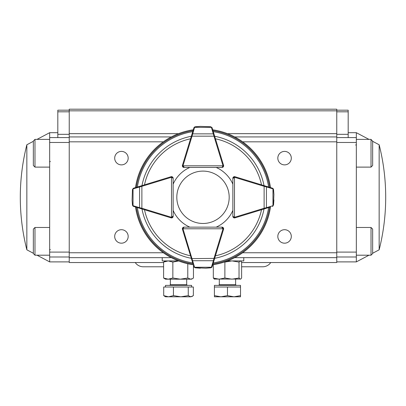 <?xml version="1.0" encoding="UTF-8"?>
<svg xmlns="http://www.w3.org/2000/svg" width="406" height="406" viewBox="0 0 406 406"><rect width="100%" height="100%" fill="white"/><g stroke="black" fill="none" stroke-linecap="round" stroke-linejoin="round"><path stroke-width="0.61" d="M135.234 262.54A9.79 9.79 0 0 0 143.298 266.783L163.603 266.783M241.621 266.783L262.702 266.783A9.79 9.79 0 0 0 270.766 262.54M277.821 158.142A6.745 6.745 0 0 1 287.935 152.301A6.745 6.745 0 0 1 287.935 163.978A6.745 6.745 0 0 1 277.821 158.142M277.821 236.439A6.745 6.745 0 0 1 287.935 230.603A6.745 6.745 0 0 1 287.935 242.28A6.745 6.745 0 0 1 277.821 236.439M114.695 158.142A6.745 6.745 0 0 1 124.809 152.301A6.745 6.745 0 0 1 124.809 163.978A6.745 6.745 0 0 1 114.695 158.142M114.695 236.439A6.745 6.745 0 0 1 124.809 230.603A6.745 6.745 0 0 1 124.809 242.28A6.745 6.745 0 0 1 114.695 236.439M234.724 257.648L336.762 257.648L336.762 262.54L241.621 262.54M171.276 136.934L69.238 136.934L69.238 262.54L163.603 262.54M69.238 257.648L171.276 257.648M336.762 257.648L336.762 136.934L234.724 136.934M336.762 110.833L336.762 109.204L69.238 109.204L69.238 110.833L336.762 110.833L336.762 136.934M69.238 136.934L69.238 110.833M178.462 260.911L162.217 260.911L162.217 257.648M243.783 257.648L243.783 260.911L227.538 260.911M186.085 279.181L165.481 279.181L163.603 278.014L168.226 279.181L172.849 278.014L180.315 279.181L187.78 278.014L187.78 263.758M193.459 265.306L193.459 278.014L191.581 279.181L180.315 279.181M165.481 260.911L163.603 262.073L163.603 278.014M163.603 262.073L168.226 260.911L172.849 262.073L172.849 278.014M172.849 262.073L178.579 260.977M192.622 278.577L190.617 279.181L187.78 278.014M240.519 260.911L241.621 262.073L241.621 278.014L240.717 279.064L214.221 279.064M213.317 264.692L213.317 278.014L219.098 279.181L224.878 278.014L231.953 279.181L239.027 278.014L239.027 262.073L231.953 260.911L224.878 262.073L224.878 278.014M240.327 260.911L239.027 262.073M240.327 279.181L239.027 278.014M214.612 279.181L213.317 278.014M219.311 279.181L219.311 284.728L218.661 285.377M240.519 287.012L240.519 285.377L214.419 285.377L214.419 287.012L240.519 287.012L240.519 295.629L233.993 296.796L227.467 295.629L220.945 296.796L240.519 296.796L240.519 295.629M235.627 279.181L235.627 284.728L236.277 285.377M214.419 296.796L220.945 296.796L214.419 295.629L214.419 296.796M214.419 287.012L214.419 295.629M227.467 287.012L227.467 295.629M165.481 287.012L165.481 285.377L191.581 285.377L191.581 287.012M163.704 295.629L165.481 296.796L168.566 296.796L163.704 295.629L163.704 287.012L193.363 287.012L193.363 295.629L190.81 296.796L192.398 296.324M190.81 296.796L180.848 296.796L173.433 295.629L168.566 296.796L180.848 296.796L188.262 295.629L190.81 296.796M188.262 287.012L188.262 295.629M173.433 287.012L173.433 295.629M356.336 139.38L371.018 139.38L372.652 141.324L379.153 144.764L379.153 249.817A214.018 214.018 0 0 0 379.153 144.764M379.153 249.817L372.652 253.258L372.652 253.567L372.652 229.101L371.018 227.467L356.336 227.467M372.652 141.014L372.652 165.481L371.018 167.115L371.018 139.38M33.348 253.567L33.348 229.101L34.982 227.467L34.982 255.201L33.348 253.567M26.847 144.764A214.018 214.018 0 0 0 26.847 249.817L26.847 144.764L33.348 141.324L33.348 141.014L33.348 165.481L34.982 167.115L49.664 167.115M33.348 159.807L33.348 153.245M49.664 255.201L34.982 255.201M69.238 256.993L49.664 256.993L49.664 261.89L37.022 255.201M37.022 139.38L49.664 132.691L49.664 137.588L69.238 137.588M57.819 137.588L57.819 110.183L69.238 110.183M49.664 256.993L49.664 252.101L69.238 252.101M69.238 142.481L49.664 142.481L49.664 252.101M49.664 142.481L49.664 137.588M368.978 255.201L356.336 261.89L356.336 256.993L336.762 256.993M336.762 137.588L356.336 137.588L356.336 132.691L368.978 139.38M336.762 134.325L348.181 134.325L348.181 111.812L336.762 111.812M336.762 252.101L356.336 252.101L356.336 142.481L336.762 142.481M356.336 252.101L356.336 256.993M356.336 137.588L356.336 142.481M336.762 110.183L348.181 110.183L348.181 111.812M348.181 134.325L348.181 137.588M222.133 233.922L223.569 229.253A1.629 1.629 0 0 0 222.011 227.142L216.165 227.142A32.627 32.627 0 0 0 232.851 210.455L232.851 216.291A1.629 1.629 0 0 0 234.962 217.86L239.631 216.423M239.631 178.158L234.962 176.722A1.629 1.629 0 0 0 232.851 178.28L232.851 184.126A32.627 32.627 0 0 0 216.165 167.439L222.011 167.439A1.629 1.629 0 0 0 223.635 165.805L223.153 166.962L222.001 167.439A1.629 1.629 0 0 0 223.569 165.328L222.133 160.659M141.704 185.75L141.968 185.669M191.459 135.995L191.378 136.259M214.541 135.995L214.622 136.259M264.296 185.75L264.032 185.669M264.296 208.831L264.032 208.912M191.459 258.586L191.378 258.323M141.704 208.831L141.968 208.912M135.508 187.592A68.188 68.188 0 0 1 193.302 129.798M212.698 129.798A68.188 68.188 0 0 1 270.492 187.592M270.492 206.989A68.188 68.188 0 0 1 212.698 264.783M193.302 264.783A68.188 68.188 0 0 1 135.508 206.989M269.858 207.187L234.962 217.855A1.629 1.629 0 0 1 234.485 217.926L234.485 217.271L232.851 216.302A1.629 1.629 0 0 0 234.485 217.926L233.328 217.443L232.851 216.291L232.851 178.29L233.328 177.138A1.629 1.629 0 0 0 232.851 178.29L234.485 177.31L234.485 176.656A1.629 1.629 0 0 0 233.328 177.138L234.485 176.656A1.629 1.629 0 0 1 234.962 176.727L272.39 188.171L273.076 188.582L273.537 189.551L273.903 194.418M183.867 233.922L182.431 229.253A1.629 1.629 0 0 1 183.989 227.142L183.989 227.142A1.629 1.629 0 0 0 182.365 228.776L182.847 227.619L183.999 227.142L222.001 227.142L223.153 227.619L223.635 228.776A1.629 1.629 0 0 1 223.564 229.253L212.12 266.681L211.709 267.366L210.739 267.828L205.872 268.193M166.369 216.423L171.038 217.86A1.629 1.629 0 0 0 173.149 216.302L173.149 210.455A32.627 32.627 0 0 0 189.835 227.142L183.999 227.142L183.02 228.776L222.98 228.776L222.001 227.142A1.629 1.629 0 0 1 223.153 227.619A1.629 1.629 0 0 0 222.001 227.142L223.153 227.619A1.629 1.629 0 0 1 223.635 228.776A1.629 1.629 0 0 0 223.153 227.619M183.867 160.659L182.431 165.328A1.629 1.629 0 0 0 183.989 167.439L189.835 167.439A32.627 32.627 0 0 0 173.149 184.126M141.689 185.699L141.877 186.324L133.335 188.795A0.655 0.452 73 0 1 133.61 188.171A1.629 1.629 0 0 0 133.478 188.217L132.463 189.551L133.61 188.171L171.038 176.722A1.629 1.629 0 0 1 173.149 178.28L173.149 178.28A1.629 1.629 0 0 0 171.515 176.656L172.672 177.138L173.149 178.29L173.149 216.291L172.672 217.443L171.515 217.926A1.629 1.629 0 0 1 171.038 217.855L133.61 206.41L132.924 205.999L132.463 205.03L132.097 200.163M192.901 263.479L182.436 229.253A1.629 1.629 0 0 1 182.365 228.776L183.02 228.776A0.979 0.979 0 0 0 183.06 229.06L192.596 260.718L213.404 260.718L213.967 258.414L214.591 258.602M195.261 267.828L193.88 266.681A1.629 1.629 0 0 0 193.926 266.813L195.261 267.828L200.341 268.199L195.332 267.737L205.634 268.199L210.668 267.737L211.348 267.244A0.655 0.411 36.2 0 0 211.876 267.168M205.634 268.199A0.655 0.655 0 0 0 205.659 268.199A0.655 0.655 0 0 1 205.634 268.199A0.655 0.655 0 0 0 205.659 268.199L210.76 267.823M211.734 267.341L212.074 266.813A1.629 1.629 0 0 0 212.12 266.681L213.099 263.479M194.124 267.168A0.655 0.411 -36.2 0 0 194.652 267.244L195.332 267.737M193.926 266.813A1.629 1.629 0 0 1 193.88 266.681A0.655 0.452 -17 0 0 194.504 266.955L194.652 267.244L211.348 267.244L211.496 266.955A0.655 0.452 17 0 0 212.12 266.681A1.629 1.629 0 0 1 212.074 266.813M191.977 260.449A0.655 0.452 -17 0 0 192.596 260.718L194.504 266.955M191.409 258.602L213.967 258.414L222.94 229.06A0.979 0.979 0 0 0 222.98 228.776L223.635 228.776A1.629 1.629 0 0 1 223.564 229.253L222.94 229.06M211.496 266.955L213.404 260.718A0.655 0.452 17 0 0 214.023 260.449M273.537 205.03L272.39 206.41A1.629 1.629 0 0 0 272.522 206.365L273.537 205.03L273.908 199.95L273.446 204.959L273.908 194.657L273.446 189.622L272.954 188.942A0.655 0.411 -53.8 0 0 272.878 188.414M273.908 194.631A0.655 0.655 0 0 1 273.908 194.657A0.655 0.655 0 0 0 273.908 194.631L273.532 189.531M273.05 188.557L272.522 188.217A1.629 1.629 0 0 0 272.39 188.171L269.188 187.191M264.311 208.882L264.123 208.258L266.427 207.694L266.427 186.887L264.123 186.324L264.311 185.699M272.878 206.167A0.655 0.411 -126.2 0 0 272.954 205.639L273.446 204.959M272.39 206.41A0.655 0.452 -107 0 0 272.665 205.786L272.954 205.639L272.954 188.942L272.665 188.795A0.655 0.452 -73 0 0 272.39 188.171M266.158 208.314A0.655 0.452 -107 0 0 266.427 207.694L272.665 205.786M272.665 188.795L266.427 186.887A0.655 0.452 -73 0 0 266.158 186.268M136.812 187.191L136.142 187.394M132.463 189.551L132.092 199.925L132.554 204.959L133.046 205.639A0.655 0.411 126.2 0 0 133.122 206.167M132.092 199.925A0.655 0.655 0 0 0 132.092 199.95A0.655 0.655 0 0 1 132.092 199.925A0.655 0.655 0 0 0 132.092 199.95L132.468 205.05M132.95 206.025L133.478 206.365A1.629 1.629 0 0 0 133.61 206.41L136.812 207.39M139.842 186.268A0.655 0.452 73 0 0 139.573 186.887L139.573 207.694L141.877 208.258L141.689 208.882M133.122 188.414A0.655 0.411 53.8 0 0 133.046 188.942L132.554 189.622M172.672 177.138L173.149 178.29L171.515 177.31L171.515 217.271L173.149 216.291A1.629 1.629 0 0 1 172.672 217.443A1.629 1.629 0 0 0 173.149 216.291L172.672 217.443A1.629 1.629 0 0 1 171.515 217.926A1.629 1.629 0 0 0 172.672 217.443M171.515 176.656A1.629 1.629 0 0 0 171.038 176.727A1.629 1.629 0 0 1 171.515 176.656L171.515 177.31A0.979 0.979 0 0 0 171.23 177.351L141.877 186.324L141.877 208.258L171.23 217.23A0.979 0.979 0 0 0 171.515 217.271L171.515 217.926A1.629 1.629 0 0 1 171.038 217.855L171.23 217.23M133.335 188.795L133.046 188.942L133.046 205.639L133.335 205.786A0.655 0.452 107 0 0 133.61 206.41A1.629 1.629 0 0 1 133.478 206.365M133.335 205.786L139.573 207.694A0.655 0.452 107 0 0 139.842 208.314M214.591 135.98L213.967 136.167L211.496 127.626A0.655 0.452 163 0 1 212.12 127.9A1.629 1.629 0 0 0 212.074 127.768L210.739 126.753L212.12 127.9L223.564 165.328A1.629 1.629 0 0 1 223.635 165.805L222.98 165.805L222.001 167.439L183.999 167.439L182.847 166.962L182.365 165.805A1.629 1.629 0 0 1 182.436 165.328L193.88 127.9L194.291 127.215L195.261 126.753L200.128 126.388M213.099 131.102L212.896 130.433M210.739 126.753L200.366 126.383L195.332 126.845L194.652 127.337A0.655 0.411 -143.8 0 0 194.124 127.413M200.366 126.383A0.655 0.655 0 0 0 200.341 126.383A0.655 0.655 0 0 1 200.366 126.383A0.655 0.655 0 0 0 200.341 126.383L195.24 126.758M194.266 127.24L193.926 127.768A1.629 1.629 0 0 0 193.88 127.9A0.655 0.452 -163 0 1 194.504 127.626L192.033 136.167L191.409 135.98M193.104 130.433L192.901 131.102M211.876 127.413A0.655 0.411 143.8 0 0 211.348 127.337L210.668 126.845M183.999 166.785A0.979 0.979 0 0 1 183.02 165.805L183.999 167.439A1.629 1.629 0 0 1 182.847 166.962A1.629 1.629 0 0 0 183.999 167.439L182.847 166.962A1.629 1.629 0 0 1 182.365 165.805A1.629 1.629 0 0 0 182.847 166.962M214.023 134.132A0.655 0.452 163 0 0 213.404 133.863L192.596 133.863A0.655 0.452 -163 0 0 191.977 134.132M203 171.099A26.192 26.192 0 0 0 180.32 210.384A26.192 26.192 0 0 0 225.68 210.384A26.192 26.192 0 0 0 203 171.099M69.238 252.755L163.334 252.755M242.666 252.755L336.762 252.755M69.238 141.826L163.334 141.826M242.666 141.826L336.762 141.826M336.762 133.67L227.538 133.67M178.462 133.67L69.238 133.67M219.311 284.728L235.627 284.728M170.373 279.181L170.373 284.728L186.689 284.728L187.339 285.377M356.336 255.201L371.018 255.201L371.018 227.467M49.664 139.38L34.982 139.38L34.982 167.115M57.819 134.325L69.238 134.325M69.238 111.812L57.819 111.812M141.978 185.613A62.128 62.128 0 0 1 191.322 136.269M214.678 136.269A62.128 62.128 0 0 1 264.022 185.613M264.022 208.968A62.128 62.128 0 0 1 214.678 258.312M191.322 258.312A62.128 62.128 0 0 1 141.978 208.968M192.728 262.921A66.432 66.432 0 0 1 137.37 207.562M268.63 207.562A66.432 66.432 0 0 1 213.272 262.921M213.272 131.661A66.432 66.432 0 0 1 268.63 187.019M137.37 187.019A66.432 66.432 0 0 1 192.728 131.661M136.355 187.333A67.386 67.386 0 0 1 193.043 130.646M212.957 130.646A67.386 67.386 0 0 1 269.645 187.333M269.645 207.248A67.386 67.386 0 0 1 212.957 263.936M193.043 263.936A67.386 67.386 0 0 1 136.355 207.248M215.444 138.781A59.819 59.819 0 0 1 261.51 184.847M261.51 209.735A59.819 59.819 0 0 1 215.444 255.8M190.556 255.8A59.819 59.819 0 0 1 144.49 209.735M144.49 184.847A59.819 59.819 0 0 1 190.556 138.781M183.06 229.06L182.436 229.253A1.629 1.629 0 0 1 182.365 228.776M222.001 227.796A0.979 0.979 0 0 1 222.98 228.776M233.506 178.29A0.979 0.979 0 0 1 234.485 177.31L234.485 217.271A0.979 0.979 0 0 0 234.769 217.23L264.123 208.258L264.123 186.324L234.769 177.351A0.979 0.979 0 0 0 234.485 177.31M234.962 217.855L234.769 217.23M234.769 177.351L234.962 176.727M172.494 216.291A0.979 0.979 0 0 1 171.515 217.271M171.038 176.727L171.23 177.351M222.94 165.521L213.967 136.167L192.033 136.167L183.06 165.521A0.979 0.979 0 0 0 183.02 165.805L222.98 165.805A0.979 0.979 0 0 0 222.94 165.521L223.564 165.328A1.629 1.629 0 0 1 223.635 165.805M183.02 165.805L182.365 165.805A1.629 1.629 0 0 1 182.436 165.328L183.06 165.521M211.496 127.626L211.348 127.337L194.652 127.337L194.504 127.626M170.373 284.728L169.723 285.377M186.689 279.181L186.689 284.728M371.018 255.201L372.652 253.567L371.018 255.201M355.686 145.089L356.336 144.44M356.336 167.115L371.018 167.115M34.982 139.38L33.348 141.014L34.982 139.38M50.314 161.405L49.664 162.055M50.314 249.492L49.664 250.142M49.664 227.467L34.982 227.467M26.847 249.817L33.348 253.258M69.238 261.89L49.664 261.89M57.819 132.691L49.664 132.691M336.762 261.89L356.336 261.89M348.181 132.691L356.336 132.691M183.999 227.142L182.847 227.619M211.709 267.366L211.404 267.6M232.851 216.291L233.328 217.443M273.076 188.582L273.309 188.886M233.328 177.138L232.851 178.29M132.924 205.999L132.691 205.695M222.001 167.439L223.153 166.962M194.291 127.215L194.596 126.982"/></g></svg>
